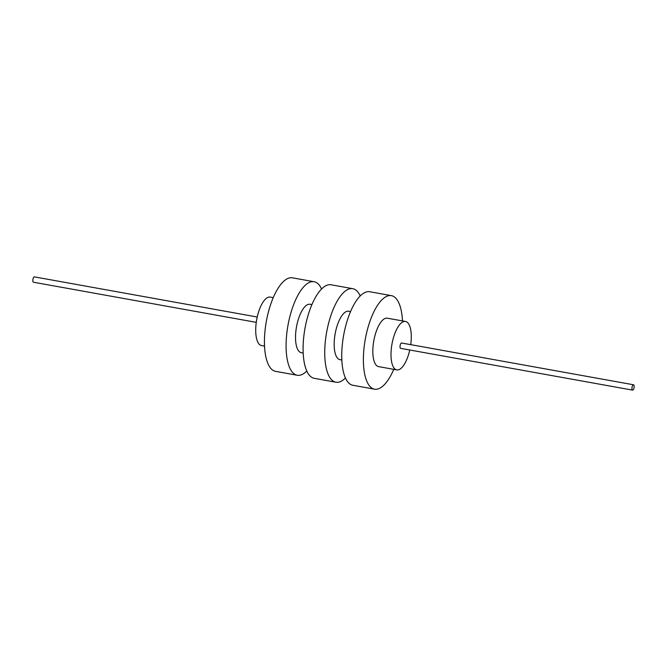 <?xml version="1.0" encoding="UTF-8"?>
<svg xmlns="http://www.w3.org/2000/svg" width="667" height="667" viewBox="0 0 667 667"><rect width="100%" height="100%" fill="white"/><g stroke="black" fill="none" stroke-linecap="round" stroke-linejoin="round"><path stroke-width="1" d="M409.763 349.992A24.604 9.313 -79.8 0 1 396.782 369.902A24.604 9.313 -79.8 0 1 395.723 369.535A24.604 9.313 -79.8 0 1 392.254 342.596A24.604 9.313 -79.8 0 1 405.503 321.461A24.604 9.313 -79.8 0 1 406.562 321.836A24.604 9.313 -79.8 0 1 410.73 344.647M400.784 348.357A2.718 1.026 -79.8 0 1 400.659 348.357A2.718 1.026 -79.8 0 1 400.542 348.316A2.718 1.026 -79.8 0 1 400.158 345.339A2.718 1.026 -79.8 0 1 401.626 343.013A2.718 1.026 -79.8 0 1 401.742 343.055M396.782 369.902L378.614 366.625A24.604 9.313 -79.8 0 1 377.555 366.258A24.604 9.313 -79.8 0 1 374.087 339.32A24.604 9.313 -79.8 0 1 387.335 318.192L405.503 321.461M341.829 360.005L339.962 359.663A24.604 9.313 -79.8 0 1 338.903 359.296A24.604 9.313 -79.8 0 1 335.434 332.358A24.604 9.313 -79.8 0 1 348.683 311.231L350.559 311.572M303.185 353.043L301.309 352.71A24.604 9.313 -79.8 0 1 300.25 352.334A24.604 9.313 -79.8 0 1 296.782 325.404A24.604 9.313 -79.8 0 1 310.03 304.269L311.906 304.611M264.532 346.081L261.497 345.539A24.604 9.313 -79.8 0 1 260.438 345.164A24.604 9.313 -79.8 0 1 256.97 318.234A24.604 9.313 -79.8 0 1 270.218 297.098L273.253 297.649M393.747 369.351A47.515 17.976 -79.8 0 1 374.554 389.178A47.515 17.976 -79.8 0 1 372.511 388.469A47.515 17.976 -79.8 0 1 365.816 336.451A47.515 17.976 -79.8 0 1 391.396 295.648A47.515 17.976 -79.8 0 1 393.438 296.356A47.515 17.976 -79.8 0 1 402.468 320.919M374.554 389.178L352.91 385.276A47.515 17.976 -79.8 0 1 350.867 384.567A47.515 17.976 -79.8 0 1 344.172 332.55A47.515 17.976 -79.8 0 1 369.751 291.746L391.396 295.648M345.439 377.989A47.515 17.976 -79.8 0 1 335.901 382.216A47.515 17.976 -79.8 0 1 333.859 381.507A47.515 17.976 -79.8 0 1 327.163 329.49A47.515 17.976 -79.8 0 1 352.743 288.686A47.515 17.976 -79.8 0 1 354.786 289.395A47.515 17.976 -79.8 0 1 360.213 295.973M335.901 382.216L314.257 378.314A47.515 17.976 -79.8 0 1 312.214 377.605A47.515 17.976 -79.8 0 1 305.519 325.588A47.515 17.976 -79.8 0 1 331.099 284.784L352.743 288.686M306.787 371.027A47.515 17.976 -79.8 0 1 297.249 375.254A47.515 17.976 -79.8 0 1 295.206 374.546A47.515 17.976 -79.8 0 1 288.511 322.528A47.515 17.976 -79.8 0 1 314.09 281.724A47.515 17.976 -79.8 0 1 316.133 282.433A47.515 17.976 -79.8 0 1 321.561 289.011M297.249 375.254L275.604 371.352A47.515 17.976 -79.8 0 1 273.562 370.644A47.515 17.976 -79.8 0 1 266.867 318.626A47.515 17.976 -79.8 0 1 292.446 277.822L314.09 281.724M632.458 390.087A2.718 1.026 -79.8 0 1 632.074 387.11A2.718 1.026 -79.8 0 1 633.533 384.776A2.718 1.026 -79.8 0 1 633.65 384.817A2.718 1.026 -79.8 0 1 634.034 387.794A2.718 1.026 -79.8 0 1 632.574 390.12A2.718 1.026 -79.8 0 1 632.458 390.087M33.592 282.224A2.718 1.026 -79.8 0 1 33.467 282.224A2.718 1.026 -79.8 0 1 33.35 282.183A2.718 1.026 -79.8 0 1 32.966 279.206A2.718 1.026 -79.8 0 1 34.426 276.88A2.718 1.026 -79.8 0 1 34.542 276.913M633.533 384.776L401.626 343.013M257.237 317.008L34.426 276.88M632.574 390.12L400.659 348.357M256.27 322.353L33.467 282.224"/></g></svg>
